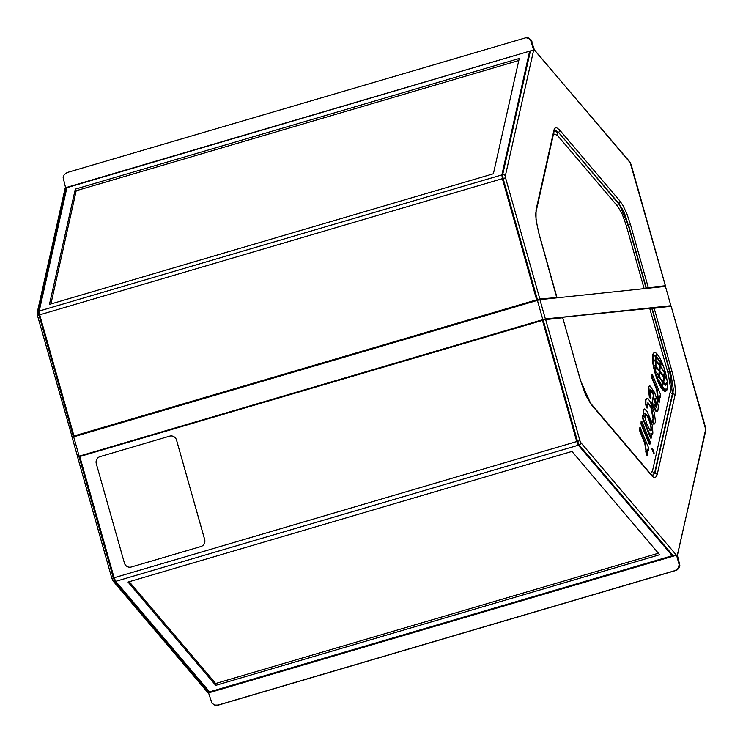 <?xml version="1.0" encoding="UTF-8"?>
<svg xmlns="http://www.w3.org/2000/svg" width="743" height="743" viewBox="0 0 743 743"><rect width="100%" height="100%" fill="white"/><g stroke="black" fill="none" stroke-linecap="round" stroke-linejoin="round"><path stroke-width="1.11" d="M170.593 435.965L170.584 435.974A5.74 5.572 84 0 1 170.593 435.965A5.74 5.572 84 0 1 176.546 440.107L204.659 539.446A5.74 5.572 84 0 1 200.87 546.542L131.344 567.002A5.74 5.572 84 0 1 124.415 563.064L96.302 463.716A5.74 5.572 84 0 1 100.091 456.62L169.618 436.16A5.74 5.572 84 0 1 176.528 440.107L204.641 539.455A5.74 5.572 84 0 1 200.851 546.542L131.325 567.002A5.74 5.572 84 0 1 130.378 567.197A5.74 5.572 84 0 1 130.369 567.197L130.378 567.197M562.135 318.023L562.135 317.317L653.162 308.02M72.173 437.274L539.91 299.643L665.431 286.408L670.892 305.726L652.865 307.816M78.294 456.527L545.371 318.961L670.827 305.726M562.135 317.317L543.022 319.592L78.321 456.443M670.186 306.014L652.735 307.76M675.824 570.485L218.516 705.051L214.727 705.088L211.987 703.194L208.551 692.903L676.557 555.188L679.167 564.726L678.183 568.367L675.201 570.55L676.975 570.002L678.823 568.302L679.845 565.302L677.347 555.105L705.776 430.392A2.155 1.923 12.6 0 1 705.776 430.401A2.155 1.923 12.6 0 0 705.674 429.333L677.467 555.095M217.894 705.116L675.201 570.55M216.928 705.311L218.516 705.051M571.961 451.438L128.028 582.066L215.73 685.352L659.663 554.724L571.961 451.438M75.312 189.131L519.246 58.493L493.389 173.769L49.456 304.398L75.312 189.131L75.805 190.849L518.8 60.499M545.408 319.341L562.414 317.54L545.362 319.341L542.455 320.391L543.217 320.168L577.497 441.305L579.141 444.973A2.155 1.839 -40.3 0 0 580.757 442.522L579.939 440.683L576.744 441.546L542.455 320.391L79.798 456.527L114.088 577.692L115.722 581.351L209.563 691.863A4.309 1.031 73.6 0 0 210.13 692.235L672.786 556.089A4.309 1.031 -106.4 0 1 672.22 555.727L578.379 445.215L576.744 441.546L111.933 578.398M113.029 580.915A2.155 1.839 -40.3 0 0 114.97 581.555L113.335 577.887L79.055 456.75L79.789 456.248L77.839 456.899M529.796 51.109L67.232 187.227A4.309 1.031 73.6 0 0 67.186 187.227A4.309 1.031 73.6 0 0 66.898 187.682L39.23 311.02L39.695 314.809L73.984 435.965L536.641 299.828L502.352 178.673L505.556 177.846L505.324 175.952A2.155 1.923 -167.4 0 0 502.658 174.679L503.122 178.469L537.403 299.605L536.79 300.098L71.839 436.698M129.236 581.713L214.978 682.687L215.73 685.352M215.238 683.625L658.4 553.229M210.13 692.235L208.244 692.792L209.563 691.863L672.22 555.727L676.557 555.188M65.598 187.71L63.155 177.698L64.177 174.698L67.176 172.515L525.998 37.726L528.654 38.422L530.678 40.345L533.65 50.18L505.324 175.952M534.57 50.087L630.25 162.773A2.155 1.839 139.7 0 0 629.888 161.965L534.449 50.097L531.013 39.806L528.273 37.912L525.44 37.763M502.352 178.664L501.887 174.884L529.545 51.546A4.309 1.031 -106.4 0 1 529.843 51.091A4.309 1.031 -106.4 0 1 529.88 51.081L531.579 50.589M677.653 555.216L676.845 555.095L677.653 555.216M37.559 315.561L38.952 315.051L38.487 311.261L66.155 187.905L531.867 50.505L65.393 187.765M531.867 50.505L533.53 50.199M553.535 133.87L557.38 135.31A2.87 2.452 139.7 0 1 558.365 132.737L554.269 131M652.289 475.594L654.629 472.947L672.424 393.623L669.722 371.741L651.648 307.871M649.642 308.085L668.273 373.97L670.539 387.8L670.223 391.895L652.428 471.211A2.87 2.563 -167.4 0 0 654.629 472.947L654.955 473.04A2.87 2.563 12.6 0 1 657.156 474.777L674.969 395.369L675.359 390.372L674.728 383.611L672.582 373.46L654.109 308.104L671.161 306.302L705.674 429.333M651.267 438.017L650.552 437.859L642.323 417.752L642.593 415.402M643.308 415.551L643.085 410.294L644.376 408.956L643.624 410.136L644.07 417.12L643.057 415.216L642.862 417.594L651.082 437.701L651.704 436.54L650.896 433.438L652.187 434.256L652.874 433.206L652.447 426.027L650.441 418.931L646.874 411.158L644.376 408.956M652.224 434.246L650.924 434.135M650.487 398.164L649.354 397.143L648.267 387.149L649.688 385.478L648.797 386.992L649.893 396.985L650.989 398.034L650.301 390.614L650.766 389.704L652.131 390.707L653.979 394.867L652.233 402.678L653.283 405.706L656.812 411.297L657.871 410.554L658.354 406.551L657.035 399.65L654.564 392.499L649.688 385.478M657.202 411.306L655.911 411.26L654.611 409.634L651.852 403.681L653.45 395.025L650.608 389.852M647.023 407.693L645.37 404.183L645.379 400.022L646.921 398.341L645.918 399.864L645.908 404.025L647.264 407.554L648.017 402.734L651.453 407.359L653.691 419.061L652.595 419.953L652.725 420.9L654.499 423.965L653.496 424.067L652.187 421.058L652.066 420.111L653.162 419.219L650.914 407.517L647.775 402.882M659.468 402.112L658.604 401.666L657.759 398.805L656.673 389.824L651.453 377.054L651.75 374.602M660.388 397.329L659.83 397.459M651.713 448.577L652.428 448.131L654.174 453.128L652.243 448.419L651.713 448.577L653.636 453.286M646.995 455.561L647.552 455.394L647.682 449.199L648.509 450.657L648.741 448.159L640.206 427.773L640.029 430.197L645.249 442.958L646.336 451.939L647.534 455.403L646.651 454.957L644.72 443.116L639.5 430.355L639.797 427.894M648.435 450.62L647.877 450.75M649.893 444.119L649.178 443.961L640.958 423.854L641.228 421.504M665.886 391.069A19.996 4.774 73.6 0 0 664.901 370.831A19.996 4.774 73.6 0 0 654.741 352.674A19.996 4.774 73.6 0 0 654.592 352.702A19.996 4.774 73.6 0 0 655.66 373.227A19.996 4.774 73.6 0 0 665.886 391.069L665.347 391.227A19.996 4.774 -106.4 0 1 655.131 373.385A19.996 4.774 -106.4 0 1 654.063 352.86A19.996 4.774 -106.4 0 1 654.202 352.832M557.38 135.31L617.73 206.387A2.87 2.452 139.7 0 1 618.715 203.814L558.578 132.486A2.87 2.452 -40.3 0 0 559.572 129.914L619.978 201.056L623.098 205.69L626.971 214.049L630.408 224.34L628.476 224.795L646.466 288.395M653.859 360.42L655.484 360.29L655.614 356.361L653.989 355.683L655.697 355.851L656.468 354.253L657.583 354.903L656.18 356.222L660.351 361.934L661.019 361.711L661.985 363.113L660.973 363.039L662.338 365.797L660.833 363.216L660.286 365.77L664.205 371.918L664.548 370.915L664.911 371.537L665.226 373.599L664.604 372.912L664.363 376.85L665.96 376.831L665.208 378.196L664.316 377.62L663.675 382.886L666.387 383.732L666.852 382.422L666.034 385.041L663.518 383.499L662.041 385.756L664.474 388.942L666.183 389.156L665.004 389.926L660.573 384.911L661.159 384.911L658.66 379.803L661.539 384.967L662.96 382.84L659.069 376.952L657.88 378.029L657.267 377.23L658.604 376.172L656.506 372.15L658.707 375.772L659.255 371.259L655.967 366.986L655.577 371.853L655.651 366.643L654.369 365.602L655.623 365.918L655.484 360.996L653.756 360.875L654.342 360.021M655.67 355.86L653.636 355.702M657.518 354.922L656.413 354.931M661.985 363.411L661.196 363.243M665.291 377.305L664.307 377.425L665.904 376.85M665.338 384.372L666.387 383.732M665.096 389.611L666.146 388.914M665.524 389.964L665.004 389.926M658.66 379.803L658.809 380.351M661.001 385.125L661.632 384.948L660.917 384.985M657.221 376.924L657.926 377.286L657.369 377.453M656.506 372.15L656.784 372.949M664.604 372.912L664.103 373.06M664.391 373.209L664.01 371.073M664.632 372.587L664.131 372.735M664.911 371.537L664.372 371.695M660.09 366.438L660.295 363.373L660.833 363.216M660.286 365.77L659.747 365.928M661.456 363.271L660.481 361.869M656.013 356.751L655.651 356.38L656.951 355.052M656.18 356.222L655.651 356.38M656.84 354.801L656.218 354.411M655.484 360.29L653.329 360.578M655.623 365.918L654.007 365.361M657.351 378.187L659.069 376.952M661.159 384.911L660.694 385.05M664.465 390.084L665.644 389.313M665.589 389.146L663.936 389.1M661.502 385.914L663.518 383.499M665.505 385.199L666.211 384.001M665.858 383.89L663.146 383.044L663.787 377.769L664.316 377.62M663.675 382.886L663.146 383.044M664.679 378.354L665.422 376.989M664.307 377.425L663.861 376.404M664.363 376.85L663.824 377.007M641.488 423.696L649.967 444.156L650.171 441.779L641.943 421.662L640.958 423.854M653.422 453.583L654.174 453.128M652.465 374.76L651.982 376.896L657.211 389.666L658.289 398.647L659.487 402.112L659.635 395.908L660.471 397.366L660.694 394.867L652.465 374.76M659.719 364.562L660.221 362.175L656.078 356.733L655.865 360.513L659.719 364.562M655.865 360.513L655.345 360.327M657.239 362.575L655.326 360.671M656.543 357.123L655.567 356.881L656.004 357.281M653.496 424.067L655.215 422.776L655.4 421.402L654.369 412.848L650.478 402.232L648.175 398.796L646.921 398.341M653.106 420.046L652.642 419.962M655.865 361.247L655.948 366.243L659.301 370.469L659.617 365.556L655.493 361.358M659.301 370.469L658.8 370.618M655.948 366.243L655.41 365.983M655.159 398.099L656.868 406.514L656.329 407.452L655.047 406.319L653.914 403.616L655.159 398.099M656.041 407.424L654.973 398.638M663.936 375.893L664.177 372.271L660.211 366.401L659.858 371.24L663.936 375.893M663.889 376.395L662.923 376.107M659.858 371.24L659.329 371.398L659.673 366.559L660.155 367.2L659.673 366.559L660.211 366.401L659.682 366.559M659.775 372.011L659.329 371.398M660.685 367.042L660.211 366.401M644.943 413.665C648.258 414.696 650.45 420.111 651.518 429.909L650.914 430.791L649.884 430.197L646.735 423.909L645.008 417.241L645.361 413.043M650.673 430.773L651.026 427.931L649.679 421.727L647.32 415.978L645.128 413.219M659.812 372.002L659.19 376.552L658.651 376.71L659.273 372.159L659.812 372.002L663.833 377.165L662.635 382.404M659.19 376.552L663.118 382.264L662.58 382.422M662.431 382.125L663.118 382.264M647.348 288.303L646.577 287.94L647.357 288.015M556.526 297.887L537.393 299.931L72.47 436.819M505.556 177.846L539.836 298.983L556.693 297.599M208.829 692.086L114.97 581.555L579.141 444.973L673 555.504M630.25 162.773L665.347 285.739L648.295 287.541L630.408 224.34M705.766 430.401L705.441 427.439M590.518 403.143A2.87 2.452 139.7 0 1 590.536 403.161L580.682 380.955L585.558 394.877L591.019 404.229L652.02 476.031L653.654 477.368L655.447 477.628L657.156 474.777M539.028 234.045L536.028 219.844L536.037 209.916L554.046 129.774L554.845 128.186L556.396 127.573L559.572 129.914M667.79 372.197L671.997 371.305M646.15 288.433L628.197 224.98L626.256 225.435L644.144 288.646M670.223 391.895A2.87 2.563 -167.4 0 0 672.424 393.623L672.759 393.641A2.87 2.563 12.6 0 1 674.969 395.369M628.197 224.98L618.993 203.628L624.139 212.015L628.197 224.98M556.906 297.246L539.102 233.989C536.102 221.6 535.127 214.049 536.167 211.328L536.167 211.328A2.87 2.563 -167.4 0 0 536.167 211.328L553.972 131.929L555.318 130.257L558.216 132.031L618.993 203.628A2.87 2.452 -40.3 0 0 619.978 201.056M651.973 307.843L671.189 375.67L673.288 389.1L672.991 392.675L654.955 473.04L652.456 475.687L650.942 474.303A2.87 2.452 139.7 0 1 651.435 475.381M650.942 474.303L590.536 403.161A2.87 2.452 139.7 0 1 591.019 404.229M536.167 211.328A2.87 2.563 -167.4 0 0 536.037 209.916M553.972 131.929A2.87 2.563 -167.4 0 0 553.851 130.517M530.326 51.323L502.658 174.679L38.487 311.261A2.155 1.923 -167.4 0 0 37.224 312.599L65.198 187.886L66.155 187.905L65.347 187.784M50.905 303.971L76.195 190.737M72.182 436.893L73.39 436.457L38.952 315.051L502.352 178.673M72.136 436.903L37.494 315.552L37.234 312.599A2.155 1.923 -167.4 0 0 37.196 312.775M79.12 456.063L73.659 436.745M545.371 318.961L539.91 299.643M542.845 319.611L537.384 300.293M543.022 319.592L78.321 456.471M73.826 436.698L537.551 300.237M72.814 436.986L73.668 436.382M562.042 317.4L544.721 319.23L543.068 319.927M537.393 299.931L539.409 299.42M679.641 563.389L678.953 563.463M542.436 320.103L79.789 456.239L543.198 319.889L562.711 317.744L580.599 380.945M674.774 555.513L672.786 556.089M531.366 41.896L532.053 41.822M556.73 297.59L539.009 233.989M579.939 440.683L545.659 319.546L543.198 319.889M676.436 555.207L580.757 442.522M652.428 471.211L650.366 473.625M617.73 206.387L622.197 214.04L626.256 225.435M664.725 371.909L664.186 372.067M661.465 362.166L660.926 362.324M656.413 356.445L655.883 356.603M664.474 388.942L664.01 389.081M666.638 384.307L666.1 384.465M664.196 383.425L663.666 383.583M665.988 377.37L665.459 377.528M649.716 443.803L649.178 443.961M641.32 422.823L640.782 422.981M641.646 421.383L641.107 421.541M647.19 454.8L646.651 454.957M646.336 451.939L645.806 452.097M646.28 451.224L645.751 451.382M645.249 442.958L644.72 443.116M640.029 430.197L639.5 430.355M639.862 429.324L639.324 429.482M640.206 427.773L639.677 427.931M659.143 401.508L658.604 401.666M658.289 398.647L657.759 398.805M658.233 397.932L657.704 398.09M657.211 389.666L656.673 389.824M651.982 376.896L651.453 377.054M651.815 376.023L651.277 376.181M652.159 374.481L651.63 374.639M656.078 356.789L655.567 356.946M647.264 407.554L646.726 407.712M646.066 404.619L645.537 404.777M645.908 404.025L645.37 404.183M645.918 399.864L645.379 400.022M651.453 407.359L650.914 407.517M653.691 419.061L653.162 419.219M652.568 419.981L652.103 420.12M652.725 420.9L652.187 421.058M653.812 423.566L653.273 423.724M656.868 406.514L656.329 406.672M655.502 398.48L655.038 398.619M650.952 398.034L650.413 398.192M650.209 397.616L649.67 397.774M649.893 396.985L649.354 397.143M648.797 386.992L648.267 387.149M653.794 393.939L653.255 394.096M653.979 394.867L653.45 395.025M652.233 402.678L651.695 402.827M652.391 403.523L651.852 403.681M660.211 366.457L659.673 366.615M651.518 429.909L650.989 430.067M651.082 437.701L650.552 437.859M642.862 417.594L642.323 417.752M642.686 416.721L642.156 416.879M643.011 415.281L642.472 415.439M643.624 410.136L643.085 410.294M664.66 286.482L648.295 287.541L646.698 288.377M648.1 287.894L665.412 285.749L631.132 164.602L629.878 161.965M663.796 286.575L664.864 286.176M652.205 307.816L652.391 308.503L670.864 306.097L653.859 307.89M539.65 299.345L556.702 297.544M580.682 380.955L562.73 317.8M536.79 300.098L537.542 299.875M705.506 427.448L671.18 306.339M665.356 285.786L663.945 286.538M65.458 187.756L67.139 187.245M73.39 436.457L74.133 436.234M79.055 456.75L77.588 457.251L79.055 456.75M77.653 457.261L111.868 578.398L113.122 581.035L208.105 692.903M77.569 456.592L72.108 437.274M670.892 305.726L665.431 286.408M660.676 363.021L661.205 362.863M654.592 352.702L654.063 352.86M656.691 377.063L657.23 376.905M664.985 377.658L665.524 377.5M641.683 421.318L641.153 421.476M649.967 444.156L649.438 444.314M648.509 450.657L647.98 450.815M640.252 427.699L639.723 427.857M659.487 402.112L658.948 402.269M652.205 374.407L651.676 374.565M660.471 397.366L659.933 397.524M659.682 364.906L659.143 365.064M656.097 356.724L655.558 356.881M647.524 407.907L646.986 408.065M652.595 419.953L652.066 420.111M650.989 398.034L650.45 398.192M651.342 438.045L650.803 438.203M643.057 415.216L642.519 415.374M79.055 456.462L79.789 456.248"/></g></svg>

